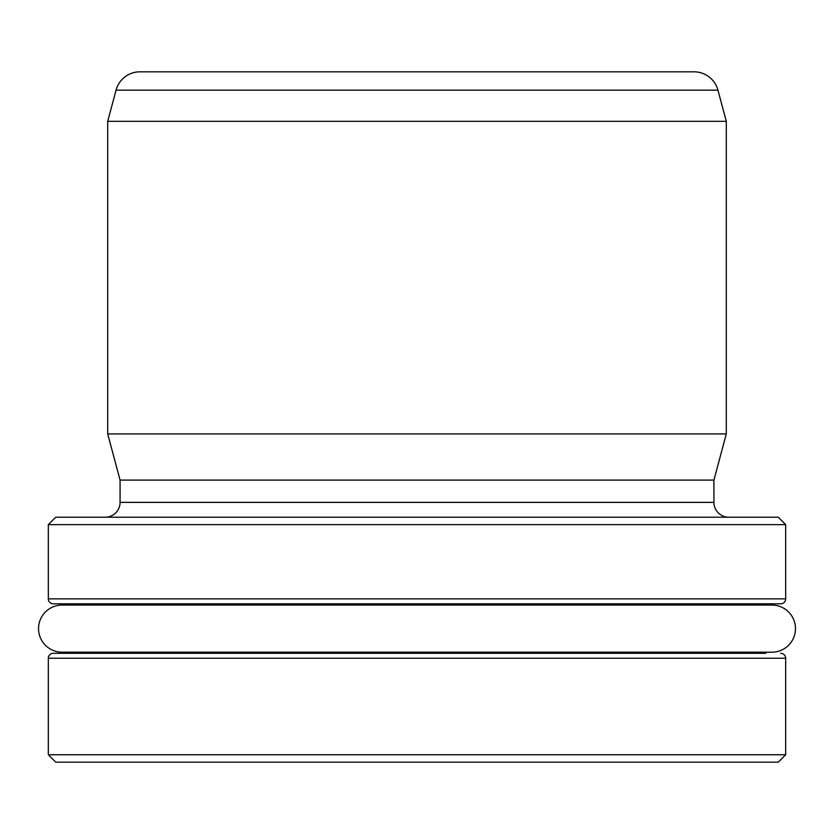 <?xml version="1.0" encoding="UTF-8"?>
<svg xmlns="http://www.w3.org/2000/svg" width="834" height="834" viewBox="0 0 834 834"><rect width="100%" height="100%" fill="white"/><g stroke="black" fill="none" stroke-linecap="round" stroke-linejoin="round"><path stroke-width="1.25" d="M780.728 653.303A4.952 4.952 0 0 1 785.68 658.245L48.32 658.245A4.952 4.952 0 0 1 53.272 653.303L765.883 653.303A9.893 9.893 0 0 1 761.348 652.198M53.272 653.303L68.117 653.303A9.893 9.893 0 0 0 72.652 652.198M48.32 658.245L48.32 754.749L785.68 754.749L785.68 658.245M785.68 754.749L778.258 762.172L55.742 762.172L48.32 754.749M771.888 652.198A23.571 23.571 0 0 0 795.459 628.627A23.571 23.571 0 0 0 771.888 605.057L62.112 605.057A23.571 23.571 0 0 0 38.541 628.627A23.571 23.571 0 0 0 62.112 652.198L771.888 652.198M726.299 121.316L717.949 90.166A24.739 24.739 0 0 0 694.044 71.828L139.956 71.828A24.739 24.739 0 0 0 116.051 90.166L107.701 121.316L107.701 433.92L726.299 433.92L726.299 121.316L107.701 121.316M726.299 433.92L713.925 480.092L120.075 480.092L107.701 433.92M120.075 480.092L120.075 502.37A14.845 14.845 0 0 1 105.23 517.216M713.925 480.092L713.925 502.37L120.075 502.37M728.77 517.216A14.845 14.845 0 0 1 713.925 502.37M48.32 524.638L785.68 524.638L778.258 517.216L55.742 517.216L48.32 524.638L48.32 598.864A4.952 4.952 0 0 0 53.272 603.816L780.728 603.816A4.952 4.952 0 0 0 785.68 598.864L48.32 598.864M785.68 524.638L785.68 598.864M761.088 605.057A9.893 9.893 0 0 1 765.883 603.816M72.912 605.057A9.893 9.893 0 0 0 68.117 603.816M765.883 653.303L68.117 653.303M717.949 90.166L116.051 90.166"/></g></svg>

